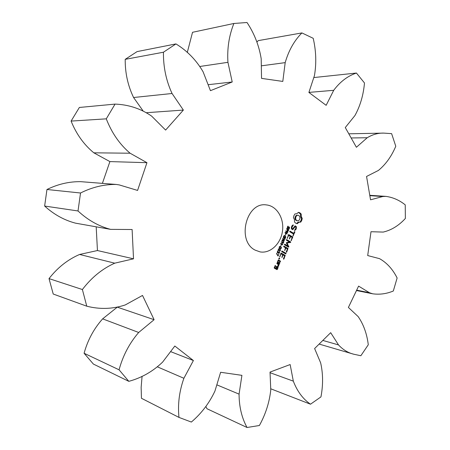 <?xml version="1.0" encoding="UTF-8"?>
<svg xmlns="http://www.w3.org/2000/svg" width="450" height="450" viewBox="0 0 450 450"><rect width="100%" height="100%" fill="white"/><g stroke="black" fill="none" stroke-linecap="round" stroke-linejoin="round"><path stroke-width="0.67" d="M142.076 376.29L141.148 387.377L141.446 398.284L178.976 417.409L191.34 422.055C201.392 413.511 209.256 403.178 214.937 391.072L220.624 372.279L241.914 375.345L239.074 394.132C239.113 406.744 241.768 417.864 247.039 427.5L259.391 425.503C265.635 414.186 269.426 402.334 270.771 389.953L270.034 372.082L290.149 364.545L293.327 381.144C297.202 391.303 302.923 398.987 310.489 404.207L320.946 396.9C323.207 384.952 323.106 373.601 320.642 362.846L314.618 348.536L330.688 332.679L338.512 344.919C342.939 349.706 348.019 352.811 353.756 354.223L360.855 355.736L368.286 344.767C366.936 333.821 363.555 324.428 358.149 316.581L348.396 307.446L358.594 286.116L369.444 292.725L372.684 293.799C379.648 294.761 386.527 293.833 393.317 291.009L397.125 277.976C392.749 269.235 386.882 262.789 379.524 258.649L367.695 255.561L370.997 231.716L383.203 232.082C391.399 230.169 398.784 225.636 405.36 218.464L405.242 204.879C399.403 200.183 392.957 197.347 385.897 196.374L382.77 196.515L370.553 199.811L366.553 176.462L378.405 170.443C385.723 164.43 391.517 156.369 395.781 146.25L391.624 133.644L383.766 133.104C378.084 132.947 372.577 134.488 367.234 137.734L356.4 147.274L345.279 127.552L354.949 115.521C360.236 105.907 363.414 95.062 364.483 82.98L356.439 73.041C347.766 75.915 340.189 81.669 333.709 90.309L326.149 105.328L308.897 92.447L314.46 75.538C316.541 63.304 316.119 50.889 313.211 38.306L301.905 32.923C294.233 40.669 288.658 50.569 285.188 62.634L282.803 81.427L261.54 78.379L261.202 58.787C259.048 45.596 254.317 33.502 247.011 22.5L233.888 23.479C229.044 35.589 227.059 48.532 227.936 62.319L232.217 81.984L210.442 90.669L203.096 71.803C196.245 60.075 187.194 50.782 175.939 43.914L163.446 52.217C163.26 66.898 166.134 80.657 172.058 93.493L183.364 110.076L165.611 130.078L151.627 116.106C140.692 108.596 128.498 104.597 115.054 104.102L106.279 118.839C111.752 132.93 119.694 144.388 130.106 153.219L146.953 162.686L137.576 190.429L119.284 184.922L116.241 184.449C104.13 184.286 92.222 187.138 80.528 193.005L78.013 210.966C87.812 220.089 98.674 226.221 110.61 229.371L132.114 229.511L133.521 258.817L114.733 263.177C102.302 268.734 91.519 277.521 82.389 289.536L86.771 306.191C99.838 309.51 112.663 309.094 125.241 304.948L142.515 295.442L154.102 319.697L138.684 332.477C129.465 343.17 122.923 355.613 119.07 369.81L128.812 381.341C141.525 377.899 152.786 371.498 162.591 362.126L174.825 346.027L193.399 360.534L183.893 378.281C179.274 391.314 177.638 404.359 178.976 417.409M157.551 366.913L183.893 378.281M205.858 406.479L206.972 408.735L247.039 427.5M301.905 32.923L258.233 40.629L256.916 42.064M233.888 23.479L192.532 32.293L187.279 52.476M175.939 43.914L137.098 51.598L125.207 59.349C125.083 72.922 127.873 85.641 133.577 97.509L142.965 110.751M115.054 104.102L79.363 107.466L71.094 121.084C76.326 134.072 83.903 144.653 93.831 152.82L109.896 161.589L102.397 183.369M116.241 184.449L80.764 181.671C69.266 181.496 57.999 184.106 46.963 189.489L44.64 206.049C53.927 214.504 64.237 220.208 75.572 223.172L110.61 229.371M96.188 226.817L97.448 250.543L79.599 254.464C67.815 259.526 57.623 267.576 49.022 278.606L53.224 294.03L86.771 306.191M116.961 307.412L102.628 318.859C93.881 328.68 87.699 340.144 84.088 353.261L93.397 364.072L128.812 381.341M255.189 250.144L260.094 251.899C270.36 253.755 280.884 243.737 282.493 231.002C284.282 218.289 276.756 205.847 266.366 204.919C246.263 201.589 236.385 241.088 255.189 250.144M302.237 218.424L301.241 216.461L301.196 214.059L299.947 212.861L298.423 212.338L296.831 213.733L294.941 213.924L293.934 215.612L293.439 217.614L294.452 219.589L294.497 222.007L295.757 223.2L297.287 223.706L298.879 222.3L300.752 222.097L301.764 220.382L302.237 218.424L301.506 218.346L300.898 217.451L300.465 213.986L298.361 212.411M287.921 228.51L287.201 227.925L287.899 226.148L288.231 226.344L287.567 227.171L287.629 228.066L289.035 226.896L289.547 227.503L289.418 228.313L288.906 229.151L288.591 228.96L289.187 228.172L288.996 227.306L287.921 228.51L287.528 228.459M287.741 231.339L287.066 230.749L287.325 229.477L286.571 229.028L286.718 228.679L288.731 229.882L288.242 230.985L287.561 231.317M287.021 234.09L285.002 232.892L285.176 232.459L287.494 232.273L285.688 231.199L285.823 230.873L287.843 232.071L287.618 232.616L285.502 232.785L287.151 233.764L287.021 234.09M285.3 235.221L285.514 233.966L285.3 235.221M284.158 238.072L283.286 237.561L283.343 237.009L283.787 235.946L284.67 235.536L285.727 236.531L285.598 237.713L285.019 238.579L284.704 238.393L285.457 236.683L284.974 236.076L284.248 235.986L283.562 237.291L284.062 237.583L284.591 237.015L284.158 238.072M296.336 226.586L295.076 225.827L292.646 228.853L291.983 228.454L291.954 227.351L293.361 225L291.999 225.771L291.397 227.25L291.442 228.921L292.725 229.691L295.155 226.671L295.808 227.064L295.836 228.167L294.441 230.507L295.808 229.725L296.387 228.296L296.336 226.586L294.885 226.063M294.384 231.756L293.743 233.347L290.121 231.182L289.733 231.351L289.856 231.823L293.484 233.989L292.95 236.036L294.868 232.042L294.756 231.581L294.384 231.756M292.725 237.341L292.607 236.891L288.714 234.579L287.156 238.433L288.697 235.367L290.171 236.239L289.373 238.944L290.655 236.526L292.106 237.386L291.054 240.727L292.725 237.341L291.999 237.24L291.881 236.79L288.411 234.726M283.793 242.027L283.652 242.37L281.903 240.497L282.066 240.097L283.978 240.525L282.516 238.989L282.673 238.601L284.991 239.085L284.839 239.451L282.932 239.018L284.389 240.559L284.243 240.913L282.319 240.474L283.793 242.027L283.252 241.948M282.611 244.935L280.581 243.754L280.721 243.399L281.717 243.979L282.262 242.646L281.267 242.066L281.407 241.712L283.438 242.899L283.298 243.253L282.499 242.786L281.959 244.114L282.757 244.581L282.611 244.935M280.879 246.094L281.093 244.834L280.879 246.094M280.806 248.698L279.208 247.776L279.236 246.926L280.058 246.375L281.379 247.297L281.357 248.147L280.806 248.698L280.198 248.602M279.855 251.032L278.257 250.11L278.286 249.261L279.113 248.709L280.434 249.632L280.406 250.481L279.855 251.032L279.231 250.931M278.241 252.743L277.616 252.861L277.262 252.349L277.819 250.802L278.106 250.965L277.532 251.904L277.785 252.506L278.471 251.938L278.893 253.024L279.366 251.786L279.602 252.338L278.871 253.429L278.387 252.579L277.431 252.709M287.089 243.051L290.689 242.353L290.588 241.881L286.701 239.597L286.318 239.771L286.442 240.238L289.434 241.999L286.369 242.629L287.848 245.936L284.839 244.181L284.456 244.356L284.58 244.828L288.478 247.101L288.855 246.904L287.089 243.051L286.369 242.944L289.738 242.443L289.862 241.774L286.391 239.737M286.757 252.079L287.938 248.417L284.04 246.156L283.652 246.33L283.776 246.803L285.48 247.787L284.681 250.509L285.969 248.068L287.438 248.917L286.267 251.797L286.38 252.276L286.757 252.079L286.318 252.011M286.082 253.744L285.958 253.277L282.054 251.038L281.666 251.213L281.796 251.685L285.699 253.918L286.082 253.744L281.767 251.167M278.083 256.067L276.531 253.693L276.688 253.305L277.976 255.623L278.831 254.233L278.083 256.067M279.63 258.75L278.989 259.059L278.775 258.733L279.433 257.974L279.63 258.75L278.792 258.756M283.961 258.992L285.148 255.313L281.211 253.069L279.636 256.95L281.194 253.851L282.679 254.7L281.88 257.428L283.174 254.981L284.642 255.819L283.472 258.711L283.579 259.189L283.961 258.992L283.517 258.913M277.386 262.491L279.382 263.61L280.412 261.062L278.421 259.937L277.386 262.491M279.253 264.651L279.146 264.195L277.144 263.076L276.773 263.267L277.886 264.285L278.168 265.714L277.673 265.916L277.802 266.574L278.775 265.821L278.55 264.656L279.253 264.651L276.896 263.205M278.089 267.514L276.75 266.377L275.738 268.149L274.764 267.615L275.276 266.355L275.844 266.276L275.293 265.567L274.252 268.127L276.941 269.618L277.312 269.432L278.089 267.514L276.502 266.501M170.584 351.608L193.399 360.534M216.821 384.834L239.074 394.132M84.088 353.261L119.07 369.81M102.628 318.859L138.684 332.477M117.664 307.277L154.102 319.697M270.062 372.707L293.327 381.144M270.72 388.777L310.489 404.207M49.022 278.606L82.389 289.536M79.599 254.464L114.733 263.177M97.448 250.543L133.521 258.817M322.83 340.431L338.512 344.919M44.64 206.049L78.013 210.966M46.963 189.489L80.528 193.005M109.896 161.589L146.953 162.686M93.831 152.82L130.106 153.219M356.664 290.154L369.444 292.725M71.094 121.084L106.279 118.839M146.722 112.68L183.364 110.076M133.577 97.509L172.058 93.493M125.207 59.349L163.446 52.217M369.844 195.654L382.77 196.515M208.119 84.712L232.217 81.984M200.019 66.454L227.936 62.319M351.152 137.964L367.234 137.734M261.321 65.835L285.188 62.634M313.796 77.563L356.439 73.041M308.914 92.402L333.709 90.309M301.629 217.53L300.898 217.451M302.068 219.42L301.337 219.336L301.506 218.346M301.241 216.461L300.51 216.388M301.764 220.382L301.033 220.297L301.337 219.336M301.095 215.286L300.364 215.207M301.32 221.282L300.589 221.197L301.033 220.297M301.196 214.059L300.465 213.986M300.752 222.097L300.021 222.013L300.589 221.197M300.617 213.379L299.886 213.306M299.947 212.861L299.216 212.788M298.879 222.3L298.147 222.216L299.076 221.951M299.211 212.507L298.479 212.434M298.024 222.862L297.293 222.778L298.147 222.216M296.606 223.566L297.293 222.778M288.658 227.554L288.304 227.514M288.231 226.344L287.769 226.288M288.225 226.373L287.752 226.311M288.731 229.882L287.972 229.866M286.605 228.949L288.006 229.787M287.151 233.764L286.403 233.724M285.502 232.785L285.069 232.723M285.024 232.83L286.431 233.662M287.618 232.616L285.092 232.661M287.843 232.071L287.094 232.037M285.716 231.143L287.117 231.975M285.756 234.112L285.469 234.073M284.591 237.015L284.31 236.976M284.062 237.583L283.292 237.454M284.31 235.558L284.822 236.002M284.608 235.941L283.877 235.839M296.387 228.296L295.813 228.223M295.616 226.952L295.605 226.496M292.646 228.853L291.431 228.465M295.808 229.725L295.138 229.489M291.983 228.454L291.431 228.381M294.502 230.136L295.082 229.635M291.954 227.351L291.403 227.284M292.404 226.243L291.836 226.176M291.938 225.928L292.567 225.276M293.271 225.484L292.545 225.399M293.361 225L292.944 224.949M295.155 226.671L294.463 226.586M292.185 229.371L292.607 228.847M293.743 233.347L289.789 231.328M294.868 232.042L294.3 231.969M293.327 235.851L292.899 235.789M293.349 233.91L293.58 233.331M292.607 236.891L291.881 236.79M291.431 240.536L290.998 240.474M290.655 236.526L290.087 236.447M287.533 238.236L287.1 238.179M289.749 238.753L289.316 238.691M288.697 235.367L288.135 235.288M282.319 240.474L281.936 240.418M284.389 240.559L283.95 240.491M283.657 240.474L283.545 240.756M282.049 240.148L283.978 240.525M282.932 239.018L282.527 238.961M284.991 239.085L284.141 239.293M282.656 238.646L284.265 238.984M282.757 244.581L281.993 244.575M281.959 244.114L281.239 244.007L282.037 244.468M280.62 243.647L281.717 243.979M283.438 242.899L282.679 242.893M281.306 241.965L282.718 242.786M281.334 244.974L281.048 244.929M280.485 248.316L280.131 248.574M279.731 246.386L280.541 246.988M279.534 250.65L279.18 250.903M278.786 248.721L279.602 249.328M279.304 253.102L278.438 253.164M278.106 250.965L277.729 250.909M279.653 251.949L279.366 251.899M278.094 250.993L277.706 250.931M277.532 252.163L277.234 252.112M288.844 246.566L288.118 246.454L286.374 242.961M288.855 246.904L288.129 246.791L288.118 246.454M290.458 242.55L289.738 242.443M290.689 242.353L289.969 242.246M290.588 241.881L289.862 241.774M287.848 245.936L284.541 244.316M287.303 248.839L287.218 248.304L283.742 246.291M288.056 248.867L287.336 248.754M287.938 248.417L287.218 248.304M285.969 248.068L285.401 247.978M285.064 250.312L284.625 250.239M285.958 253.277L285.238 253.159M277.976 255.623L277.594 255.561M279.349 259.054L278.938 258.981M279.653 258.3L278.933 258.176L278.91 258.626M284.507 255.741L284.428 255.195L280.935 253.198M285.266 255.769L284.546 255.645M285.148 255.313L284.428 255.195M283.174 254.981L282.606 254.886M282.262 257.231L281.812 257.153M280.018 256.753L279.574 256.674M281.194 253.851L280.637 253.761M278.916 263.351L279.236 262.794M279.748 263.424L279.034 263.295M279.765 261.489L279.697 260.933L278.162 260.066M280.524 261.512L279.804 261.382M280.412 261.062L279.697 260.933M279.146 264.195L278.426 264.06M278.55 264.656L277.937 264.544M278.775 265.821L278.168 265.708M278.595 266.271L277.881 266.136L278.027 265.77M277.982 267.064L277.262 266.929M277.312 269.432L276.598 269.291L276.801 268.796M275.738 268.149L274.191 267.553M274.764 267.615L274.207 267.508M275.276 266.355L274.719 266.248M275.738 265.815L275.057 265.686M274.86 266.276L275.029 265.702M275.844 266.276L275.13 266.141M296.921 220.753L295.419 219.836L294.941 217.845L295.751 215.854L296.494 215.303L298.058 215.207L299.559 216.135L300.032 218.121L299.228 220.106L298.491 220.663L296.921 220.753M279.321 247.967L280.012 248.231M278.364 250.296L279.067 250.56M279.394 262.822L277.892 261.979L278.404 260.724L279.906 261.568L279.394 262.822L277.318 261.928M276.958 268.83L276.233 268.425L276.744 267.171L277.47 267.576L276.958 268.83L275.586 268.121M297.652 220.838L296.089 220.494M296.82 220.579L295.419 219.836M296.151 219.915L295.757 218.993L295.026 218.908M295.757 218.993L295.673 217.924L294.941 217.845M295.673 217.924L295.926 216.833L295.194 216.754M295.926 216.833L296.477 215.933L295.751 215.854M296.477 215.933L297.225 215.376L296.494 215.303M297.225 215.376L298.058 215.207M287.556 229.618L287.325 230.546L287.713 230.934L288.36 230.096L287.286 229.579M279.495 247.635L280.626 248.338L281.126 248.018L281.098 247.438L279.968 246.735L279.461 247.056L279.495 247.635L279.146 247.579M278.544 249.969L279.675 250.672L280.181 250.352L280.148 249.773L279.023 249.075L278.511 249.396L278.544 249.969L278.196 249.913M277.892 261.979L277.335 261.877M278.404 260.724L277.847 260.629M276.233 268.425L275.518 268.29M276.744 267.171L276.176 267.064M288.281 228.172L287.814 228.116M288.478 227.852L288.129 227.807M288.889 227.323L288.456 227.267M287.837 226.716L287.505 226.676M289.17 228.797L288.821 228.757M287.629 228.066L287.224 228.015M289.547 227.503L289.226 227.464M289.243 226.974L288.832 226.924M288.028 231.221L287.308 231.126M288.242 230.985L287.826 230.929M285.114 235.704L284.394 235.603M284.248 235.986L283.804 235.924M285.727 236.531L285.373 236.481M285.598 237.713L285.317 237.673M285.368 238.151L285.024 238.106M281.379 247.297L280.89 247.224M280.671 246.617L279.951 246.504M280.434 249.632L279.939 249.553M279.72 248.946L279 248.833M278.077 252.883L277.509 252.787M279.107 253.322L278.466 253.215M277.813 251.28L277.509 251.229M277.616 252.36L277.251 252.298M277.785 252.506L277.279 252.422M287.561 230.878L287.083 230.816M287.415 230.749L287.055 230.704M287.325 230.546L287.032 230.513M279.72 247.871L279.214 247.787M279.636 246.803L279.321 246.752M280.44 248.282L279.72 248.169M280.069 248.096L279.349 247.984M278.769 250.206L278.263 250.121M278.685 249.137L278.37 249.086M279.489 250.616L278.769 250.498M279.118 250.431L278.404 250.318M353.756 354.223L319.134 344.076M372.684 293.799L356.484 290.531M385.897 196.374L369.782 195.311M383.766 133.104L348.812 133.808M288.473 227.244L288.996 227.306M287.229 228.049L287.758 228.116M278.376 252.945L278.831 253.024M279.906 248.226L280.626 248.338M278.955 250.554L279.675 250.672"/></g></svg>

